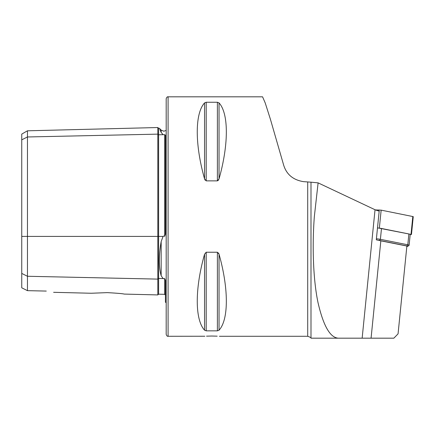 <?xml version="1.0" encoding="UTF-8"?>
<svg xmlns="http://www.w3.org/2000/svg" width="435" height="435" viewBox="0 0 435 435"><rect width="100%" height="100%" fill="white"/><g stroke="black" fill="none" stroke-linecap="round" stroke-linejoin="round"><path stroke-width="0.65" d="M166.186 130.418L163.854 131.218L161.162 130.103L161.162 132.381C158.699 126.895 158.699 126.895 161.162 132.381L163.082 134.681L164.686 134.698L165.425 135.138L165.425 234.139L164.686 236.303L164.686 134.698M124.187 294.082L157.823 294.925L157.823 134.138A0.761 0.658 180 0 0 158.606 134.779L163.082 134.681M163.854 278.786L164.686 278.65L163.082 278.558L161.162 275.703C158.699 267.101 158.699 255.72 161.162 241.561L163.082 236.412L163.854 235.987L164.686 236.303M206.511 336.157L211.796 336.037C201.992 336.304 201.992 336.304 211.796 336.037L217.19 336.163M310.998 182.183L318.11 182.874L314.342 216.548C312.167 245.074 313.004 278.781 318.001 302.553C323.553 326.723 330.66 338.599 339.311 338.18L310.998 338.18L310.998 182.183L303.499 181.645C293.272 180.003 286.681 174.587 283.74 165.398L270.423 119.293L265.219 102.959L262.571 96.82L168.089 96.82L168.089 336.282L204.858 336.239M107.271 292.63L91.187 293.25L107.271 292.63C117.249 293.19 122.887 293.674 124.187 294.082C122.904 293.674 117.265 293.19 107.271 292.63M21.75 273.419L27.454 276.268L27.454 130.804L21.75 134.1L21.75 287.812L27.454 290.656L27.454 276.268L157.823 279.107A0.761 0.658 180 0 1 158.606 278.465L158.606 294.185L164.686 294.337L164.686 278.65L165.425 280.368L165.425 302.222L166.186 302.684M168.089 336.282C167.377 336.521 166.741 335.891 166.186 334.379L166.186 98.718C166.741 97.212 167.377 96.575 168.089 96.82M307.708 182.053L307.708 336.282C310.269 337.196 311.368 337.826 310.998 338.18L311.378 338.18M323.689 338.18L318.431 338.18M206.201 180.868L206.201 102.258L204.559 102.899L204.559 178.883C194.831 144.436 194.831 113.524 204.559 102.899L206.201 102.258L217.397 102.258L219.039 102.899C228.767 113.524 228.767 144.436 219.039 178.883L217.397 180.868L206.201 180.868L204.559 178.883L205.081 180.112M218.044 180.628L219.039 178.883L219.039 102.899M211.796 336.037C221.605 336.304 221.605 336.304 211.796 336.037M204.559 330.203C194.831 319.578 194.831 288.661 204.559 254.214L206.201 252.235L217.397 252.235L219.039 254.214C228.767 288.661 228.767 319.578 219.039 330.203L217.397 330.839L206.201 330.839L204.559 330.203L204.559 254.214M219.039 330.203L219.039 254.214L218.511 252.98M46.268 291.075C55.479 292.668 55.479 292.668 46.268 291.075L27.454 290.656M161.059 132.148L159.884 129.538M27.454 130.804L157.823 127.531L157.823 134.138L27.454 136.971L21.75 139.825M398.063 333.857L406.877 246.036L398.063 333.857L393.844 338.18L339.311 338.18M318.11 182.874L375.035 209.735A34.207 3.382 -174.3 0 0 379.184 211.089L376.302 239.81A34.207 3.382 -174.3 0 0 380.837 240.827L406.877 246.036M376.405 238.793A4.562 0.451 5.7 0 1 380.397 239.321L407.802 244.802A4.562 0.451 5.7 0 1 409.112 245.258A4.562 0.451 5.7 0 1 409.085 245.302L407.845 246.302A3.42 0.337 -174.3 0 0 406.883 245.933L379.478 240.446A3.42 0.337 -174.3 0 0 377.933 240.202M377.493 227.956A4.562 0.451 5.7 0 1 381.484 228.478L408.889 233.965A4.562 0.451 5.7 0 1 410.2 234.416L409.112 245.258M406.85 246.411L406.855 246.411A3.42 0.337 -174.3 0 0 407.845 246.302M377.504 227.848L411.015 234.389L410.183 234.601M375.465 209.926L381.152 210.138L413.25 216.63L411.456 234.541M157.823 127.531L158.606 128.271L158.606 236.412L163.082 236.412M21.75 236.412L158.606 236.412L158.606 278.465L163.082 278.558M161.162 275.703L161.162 241.561M371.071 338.18L380.837 240.827M362.148 338.18L375.035 209.735M217.397 102.258L217.397 180.868M217.397 252.235L217.397 330.839M206.201 252.235L206.201 330.839M381.484 228.478L380.397 239.321L379.478 240.446M406.883 245.933L407.802 244.802L408.889 233.965M411.015 234.389L412.815 216.478M379.358 228.054L381.152 210.138M378.907 211.018L379.015 209.926M157.823 294.925L158.606 294.185M307.708 336.282L219.403 336.282M53.608 292.309L91.187 293.25M164.686 294.337L165.425 295.099M158.606 128.271L159.313 128.254L161.162 130.103"/></g></svg>

